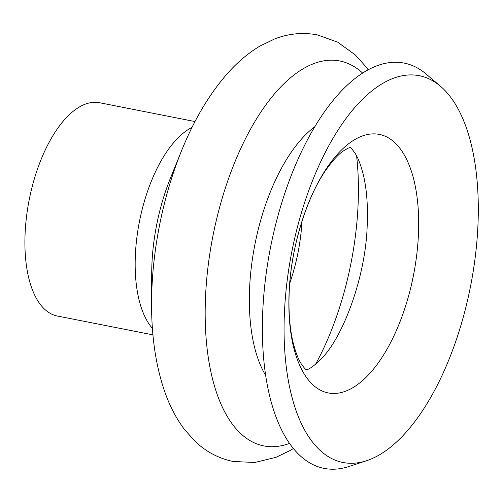<?xml version="1.0" encoding="UTF-8"?>
<svg xmlns="http://www.w3.org/2000/svg" width="503" height="503" viewBox="0 0 503 503"><rect width="100%" height="100%" fill="white"/><g stroke="black" fill="none" stroke-linecap="round" stroke-linejoin="round"><path stroke-width="0.75" d="M152.943 334.866L57.43 316.035A108.711 50.206 -78.8 0 1 25.15 232.443A108.711 50.206 -78.8 0 1 99.493 102.719L195.007 121.556M366.674 460.691L348.931 466.501A206.544 95.388 -78.8 0 1 262.843 309.534A206.544 95.388 -78.8 0 1 323.668 112.961A206.544 95.388 -78.8 0 1 426.293 74.174L440.496 86.283A197.113 91.03 -78.8 0 1 477.85 227.249A197.113 91.03 -78.8 0 1 366.674 460.691A197.113 91.03 -78.8 0 1 284.516 310.892A197.113 91.03 -78.8 0 1 342.562 123.304A197.113 91.03 -78.8 0 1 440.496 86.283M301.989 221.194A108.711 50.206 -78.8 0 1 289.741 283.302M289.596 443.363A196.176 90.603 -78.8 0 1 205.62 295.047A196.176 90.603 -78.8 0 1 264.415 106.881A196.176 90.603 -78.8 0 1 362.613 73.054M265.729 375.508A142.097 65.623 -78.8 0 1 249.651 287.024A142.097 65.623 -78.8 0 1 314.771 126.769M289.168 291.614A131.736 60.838 -78.8 0 1 359.972 136.929A131.736 60.838 -78.8 0 1 418.377 235.712A131.736 60.838 -78.8 0 1 347.573 390.397A131.736 60.838 -78.8 0 1 289.168 291.614M152.409 328.365A108.711 50.206 -78.8 0 1 135.408 254.185A108.711 50.206 -78.8 0 1 192.045 127.372M151.994 262.579A125.297 57.864 -78.8 0 1 170.347 178.402L181.445 151.001A200.829 92.747 -78.8 0 0 152.019 285.911A200.829 92.747 -78.8 0 0 151.573 302.473L151.711 272.915A125.297 57.864 -78.8 0 1 151.994 262.579M356.596 155.905A187.468 86.579 -78.8 0 1 357.998 206.595A187.468 86.579 -78.8 0 1 315.475 364.43M181.445 151.001C193.906 120.135 209.147 94.407 227.161 73.822C237.29 62.309 248.281 53.022 260.133 45.968L274.55 38.995C288.502 33.563 302.749 32.186 317.292 34.864L337.658 42.164L355.288 54.928L365.675 66.465L368.127 69.785M151.573 302.473C151.39 335.765 155.723 365.348 164.569 391.233C169.568 405.732 176.213 418.49 184.507 429.518L195.195 441.439C206.041 451.763 218.698 458.447 233.172 461.484L254.782 462.471L275.933 457.346L289.923 450.619L293.456 448.475M306.484 369.812C306.308 369.227 306.635 371.409 301.416 364.109C298.455 359.651 295.733 352.672 293.262 343.172C289.703 328.729 288.357 311.395 289.231 291.168C290.973 246.476 307.49 195.07 327.183 168.241C333.401 159.765 338.846 153.962 343.511 150.831L348.057 148.19L350.321 147.511M306.094 369.73C305.126 369.252 307.742 372.61 322.178 357.891C343.316 336.13 365.618 276.732 367.177 226.073C368.058 205.696 366.693 188.267 363.078 173.78C360.651 164.519 357.979 157.678 355.08 153.264C349.717 145.725 350.126 148.064 349.931 147.436"/></g></svg>
